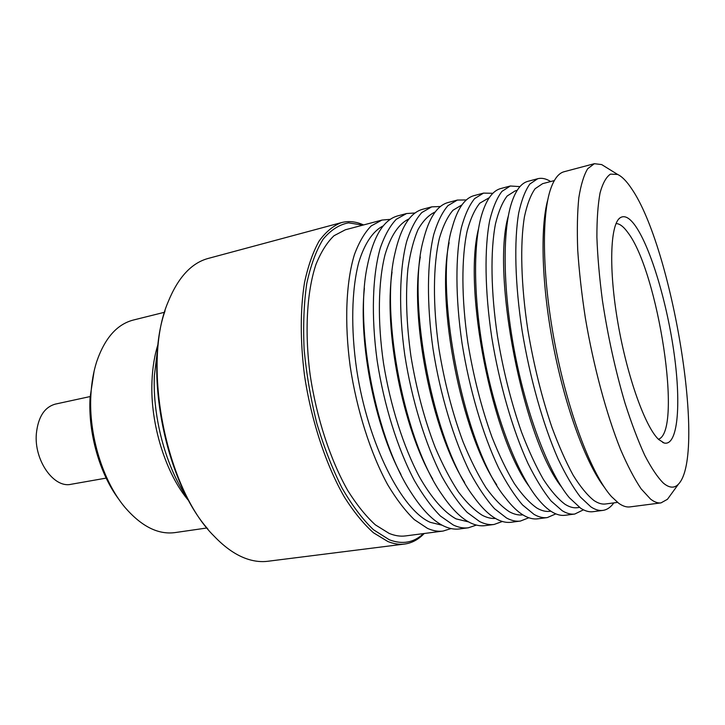 <?xml version="1.0" encoding="UTF-8"?>
<svg xmlns="http://www.w3.org/2000/svg" width="725" height="725" viewBox="0 0 725 725"><rect width="100%" height="100%" fill="white"/><g stroke="black" fill="none" stroke-linecap="round" stroke-linejoin="round"><path stroke-width="1.09" d="M157.887 346.604L154.343 376.003C152.594 418.271 166.306 468.042 187.775 498.709M158.195 343.813C154.579 354.915 152.513 367.475 151.969 381.504C150.084 424.188 165.998 474.63 189.107 501.183M164.611 312.248L133.264 320.06C116.879 324.347 104.654 338.321 96.588 361.974C93.462 371.889 91.558 382.827 90.897 394.808C88.459 434.719 102.887 481.472 125.217 507.672C141.638 526.522 158.231 534.832 175.015 532.594L206.988 527.972M119.38 500.023C99.95 474.802 87.943 433.224 90.081 397.517L94.087 371.263M90.136 396.557L55.318 404.115C44.443 407.187 38.126 417.029 36.359 433.641C33.885 460.248 53.849 488.496 71.068 484.282L106.158 478.11M165.037 310.88C143.722 371.454 165.264 481.065 207.903 529.078M341.511 222.584L208.274 258.417C191.445 262.939 178.06 277.467 168.1 301.981C141.357 363.859 165.934 488.994 214.111 536.147C225.511 548.091 236.957 555.839 248.467 559.392C255.146 561.44 261.589 562.065 267.779 561.277L404.668 544.04C399.366 544.72 393.784 543.886 387.929 541.557L373.475 532.784C363.606 523.957 353.945 512.113 344.502 497.259C326.06 465.332 311.252 420.681 304.464 375.133C300.177 340.514 300.204 309.611 304.536 282.424C308.116 265.858 312.964 252.064 319.1 241.072C325.824 231.828 333.292 225.665 341.511 222.584C348.634 220.744 355.993 221.533 363.587 224.94M390.304 219.349L381.975 220.065L345.363 229.78L334.017 235.725C327.02 242.413 321.012 251.974 315.973 264.398C306.902 291.441 304.491 331.416 310.11 374.544C316.499 417.781 330.464 460.248 347.918 490.78C356.863 504.99 366.025 516.354 375.387 524.873L389.144 533.401C394.871 535.757 400.327 536.6 405.511 535.92L443.075 531.062L451.059 528.57M381.975 220.065L371.245 225.892C364.666 232.553 359.047 242.141 354.398 254.656C346.079 281.925 344.275 322.453 350.175 366.297C356.809 410.278 370.665 453.569 387.694 484.726C396.394 499.244 405.257 510.862 414.283 519.598L427.478 528.371C432.961 530.809 438.154 531.706 443.075 531.062M383.362 225.783C373.13 230.894 364.557 243.328 358.703 262.595C351.607 289.801 350.683 328.778 356.763 370.221C368.064 444.135 401.713 510.101 430.269 522.326L442.205 525.244M364.385 288.323C358.54 343.251 374.771 425.892 400.97 474.531M415.117 212.978L406.562 213.54L397.826 215.86C383.244 219.784 372.94 237.138 366.913 267.933C354.616 329.087 376.502 440.492 411.021 492.447C422.204 509.883 433.224 521.13 444.09 526.187C449.464 528.67 454.548 529.585 459.342 528.96L468.314 527.8L476.434 525.081M406.562 213.54L396.267 219.285C389.968 225.919 384.64 235.525 380.263 248.095C372.46 275.509 371.073 316.408 377.163 360.742C383.96 405.212 397.744 449.065 414.464 480.657C422.992 495.374 431.656 507.174 440.447 516.046L453.252 524.991C458.562 527.483 463.574 528.425 468.314 527.8M409.054 218.896C399.067 223.472 390.712 235.534 385.048 254.674C378.178 281.762 377.399 321.13 383.525 363.288C390.313 405.529 403.49 446.872 419.34 476.724C431.402 497.993 444.09 512.303 456.07 518.882L468.586 521.9M392.044 272.074C383.579 330.283 402.864 428.421 432.716 479.107M440.465 206.507L431.683 206.87L422.757 209.244C410.042 212.615 400.735 227.478 394.835 253.832C379.945 316 404.903 443.02 442.214 494.939C451.784 509.004 461.127 518.275 470.226 522.761C475.419 525.29 480.312 526.259 484.925 525.652L494.078 524.465L502.353 521.483M431.683 206.87L421.823 212.534C415.833 219.149 410.794 228.765 406.698 241.389C399.448 268.957 398.496 310.228 404.786 355.06C411.764 400.037 425.457 444.452 441.851 476.488C450.207 491.423 458.653 503.395 467.19 512.412L479.588 521.529C484.708 524.084 489.538 525.063 494.078 524.465M435.254 211.927C428.819 214.872 423.101 220.735 418.08 229.499C413.594 239.912 410.214 252.953 407.939 268.612C405.411 294.268 406.399 323.432 410.912 356.102C416.322 388.972 424.415 419.413 435.199 447.416C442.576 464.734 450.334 479.588 458.454 491.985C466.619 502.733 474.612 510.527 482.424 515.357C487.01 517.713 491.36 518.737 495.474 518.438M420.31 256.94C409.344 316.988 431.737 430.985 464.607 482.424M466.374 199.946L457.339 200.064L448.222 202.483C437.193 205.374 428.874 218.017 423.273 240.401C405.991 302.542 434.103 445.63 473.606 496.616C481.636 507.772 489.411 515.321 496.933 519.254C501.936 521.846 506.639 522.852 511.052 522.272L520.405 521.067L528.815 517.759M457.339 200.064L447.95 205.637C442.277 212.217 437.538 221.85 433.74 234.528C427.07 262.242 426.581 303.893 433.07 349.242C440.229 394.735 453.832 439.731 469.882 472.229C478.047 487.372 486.267 499.534 494.541 508.705L506.503 517.994C511.433 520.613 516.064 521.638 520.405 521.067M461.97 204.867L452.98 210.259C447.561 216.63 443.038 225.928 439.423 238.163C433.088 264.897 432.671 304.998 438.924 348.653C444.38 382.147 452.445 413.259 463.112 441.978C470.398 459.741 478.029 474.984 485.995 487.717C493.988 498.764 501.782 506.784 509.367 511.759C514.161 514.369 518.665 515.403 522.879 514.868M449.119 242.639C435.816 303.286 461.435 433.659 496.688 484.762M492.855 193.303L483.548 193.104L474.232 195.578C464.743 198.052 457.403 208.7 452.192 227.541C432.771 288.659 464.136 448.349 505.243 497.577C511.814 506.24 518.139 512.267 524.238 515.665C529.042 518.321 533.537 519.372 537.742 518.828L547.293 517.587L555.839 513.88M483.548 193.104L474.648 198.578C469.311 205.13 464.897 214.781 461.408 227.514C455.345 255.372 455.336 297.404 462.042 343.278C469.392 389.307 482.886 434.9 498.573 467.861C506.539 483.231 514.514 495.583 522.507 504.908L534.017 514.388C538.748 517.061 543.17 518.13 547.293 517.587M489.257 197.689L479.796 203.19C474.685 209.498 470.462 218.787 467.145 231.058C461.363 257.892 461.399 298.365 467.852 342.553C473.425 376.456 481.472 407.985 491.985 437.13C499.144 455.164 506.594 470.643 514.342 483.584C522.1 494.831 529.612 502.987 536.908 508.071C541.539 510.772 545.871 511.85 549.894 511.306L550.855 511.179M478.473 229.018C463.039 289.112 491.994 436.486 529.014 486.267M519.952 186.615L510.327 185.999L500.812 188.527C492.728 190.621 486.321 199.493 481.599 215.153C472.709 245.458 473.516 302.706 485.025 361.322C496.552 419.929 517.46 473.235 537.153 497.912C542.345 504.437 547.348 509.131 552.151 512.004C556.746 514.723 561.032 515.819 565.011 515.294L574.78 514.034L583.453 509.82M510.327 185.999L501.954 191.373C496.96 197.889 492.882 207.54 489.728 220.337C484.3 248.34 484.789 290.77 491.731 337.17C499.271 383.743 512.647 429.952 527.954 463.393C535.702 478.998 543.424 491.541 551.127 501.029L562.156 510.69C566.669 513.436 570.883 514.551 574.78 514.034M517.17 190.349L515.167 190.883L507.138 196.031C502.362 202.311 498.474 211.609 495.465 223.934C490.308 250.904 490.834 291.758 497.504 336.454C503.213 370.765 511.243 402.701 521.583 432.254C528.597 450.533 535.866 466.238 543.378 479.379C550.864 490.807 558.096 499.117 565.065 504.31C569.487 507.074 573.602 508.198 577.408 507.69L579.465 507.418M508.334 215.95C491.015 274.394 523.459 439.513 561.603 487.064M550.683 181.54C546.106 178.64 541.774 177.707 537.705 178.731L527.972 181.313C521.175 183.072 515.674 190.367 511.478 203.19C502.081 232.299 502.96 292.764 515.257 355.377C527.555 417.99 549.623 474.295 569.333 497.694L580.698 508.252C585.075 511.043 589.135 512.185 592.887 511.696L602.874 510.4C607.024 509.811 610.677 507.31 613.812 502.896M537.705 178.731L529.875 183.996C525.244 190.476 521.529 200.136 518.71 212.987C513.952 241.135 514.977 283.964 522.145 330.908C529.884 378.042 543.143 424.877 558.042 458.825C565.563 474.657 573.013 487.399 580.399 497.051L590.929 506.911C595.225 509.72 599.203 510.889 602.874 510.4M554.317 180.588L542.599 183.67L535.104 188.718C530.682 194.953 527.138 204.26 524.465 216.639C519.952 243.754 520.994 284.988 527.882 330.21C533.745 364.929 541.747 397.282 551.906 427.243C558.767 445.784 565.835 461.734 573.094 475.083C580.308 486.692 587.232 495.148 593.866 500.458C598.071 503.286 601.958 504.464 605.529 503.984L617.546 502.398M547.81 199.71C539.935 228.003 541.747 286.801 553.737 347.819C565.727 408.837 586.289 463.946 604.287 487.164M605.819 167.14L601.668 164.575L594.355 163.696L564.104 171.725C558.803 173.103 554.408 178.595 550.918 188.21C541.104 215.216 542.246 279.623 555.586 347.456C568.898 415.289 592.216 475.346 611.519 496.634L618.697 503.268C622.766 506.141 626.518 507.355 629.952 506.902L661.001 502.887L667.435 499.308L670.299 495.365M594.355 163.696L587.694 168.726C583.852 175.124 580.897 184.793 578.822 197.735C577.336 212.488 576.973 229.907 577.716 250.007C579.139 271.34 581.677 293.969 585.338 317.903C593.512 366.188 606.49 414.347 620.491 449.328C627.515 465.649 634.384 478.817 641.099 488.813L650.543 499.09C654.349 502.035 657.838 503.304 661.001 502.887M631.52 188.563C626.636 181.205 622.005 176.501 617.627 174.453L610.477 174.118C606.209 176.954 602.729 183.235 600.046 192.968C597.908 204.677 596.856 219.439 596.893 237.256C597.59 256.587 599.439 277.684 602.439 300.576C607.894 336.364 615.398 370.502 624.968 402.991C631.412 423.128 637.991 440.537 644.697 455.209C651.313 467.997 657.566 477.322 663.447 483.176C669.42 488.115 674.431 488.433 678.464 484.128C706.721 454.965 672.338 247.343 631.52 188.563M362.89 225.131L348.535 222.847C339.246 224.569 330.772 230.024 323.114 239.214C316.127 250.578 310.681 265.359 306.757 283.557C303.893 303.467 303.023 325.452 304.138 349.495C306.458 374.182 310.681 398.786 316.825 423.309C323.939 447.098 332.331 468.658 342.001 487.97C352.132 505.47 362.627 519.39 373.466 529.73L389.334 539.772C402.447 544.756 413.839 542.699 423.5 533.6M658.717 439.54L664.191 443.011C677.784 446.364 681.237 405.13 674.259 354.607C667.362 304.074 651.005 248.412 635.598 226.182C629.59 217.618 624.379 214.854 619.966 217.908C610.16 224.759 608.601 269.347 617.963 323.205C627.243 377.027 645.368 427.297 658.717 439.54M658.418 439.25C682.868 431.547 658.228 271.721 627.796 232.471C623.527 226.553 619.603 223.59 616.042 223.581M424.207 533.5C418.47 539.527 411.963 543.043 404.668 544.04M617.627 174.453L601.668 164.575M662.659 442.422L664.191 443.011M618.769 219.041L619.966 217.908M678.464 484.128L667.435 499.308"/></g></svg>

